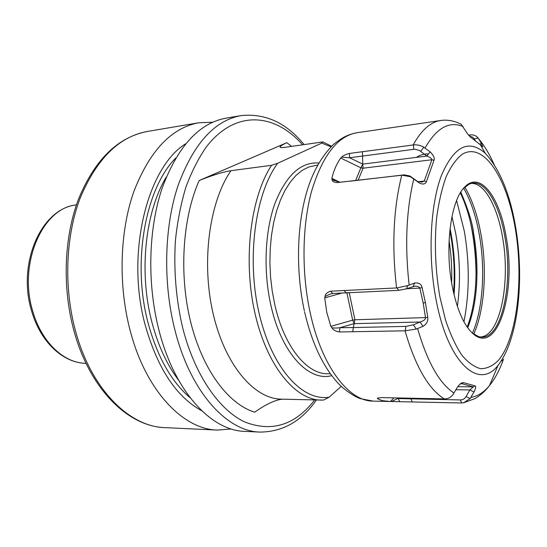 <?xml version="1.0" encoding="UTF-8"?>
<svg xmlns="http://www.w3.org/2000/svg" width="547" height="547" viewBox="0 0 547 547"><rect width="100%" height="100%" fill="white"/><g stroke="black" fill="none" stroke-linecap="round" stroke-linejoin="round"><path stroke-width="0.82" d="M341.266 386.36L329.13 397.19L323.544 400.096L281.322 399.16C254.362 398.913 225.152 365.423 213.166 313.828C201.091 262.334 209.303 201.706 230.998 170.685C223.128 171.915 212.523 175.197 199.183 180.517L286.86 142.664C281.589 145.174 279.38 146.685 280.249 147.211C280.208 147.669 281.493 147.752 284.105 147.458L322.839 141.912L331.605 146.234M259.989 432.082L244.817 431.371C211.47 430.797 174.568 391.761 158.965 330.231C146.938 283.749 148.346 229.008 162.131 188.154C177.707 146.528 198.951 123.205 225.863 118.173L240.837 115.643C214.226 120.614 193.221 144.128 177.83 186.165C164.216 227.443 162.89 282.833 174.869 329.855C190.418 392.11 227.026 431.542 259.989 432.082C282.82 431.891 301.609 421.204 316.371 400.007M201.727 410.742C176.462 396.985 157.666 368.603 145.338 325.588C125.482 254.246 147.047 167.601 185.577 143.847M231.224 428.957L217.337 430.086C183.348 429.45 145.953 391.139 130.254 330.914C118.152 285.411 119.69 231.825 133.769 191.737C149.666 150.876 171.32 127.889 198.732 122.767L212.66 122.213M199.183 180.517C182.466 218 178.801 274.806 190.821 322.614C202.862 370.469 228.66 404.308 254.711 412.178C265.938 404.233 275.189 399.905 282.471 399.187M230.998 170.685L271.565 165.31L277.712 163.252C255.107 193.576 246.294 259.025 259.223 313.8C272.03 368.699 302.669 401.58 329.13 397.19M321.082 400.124C295.045 399.919 266.601 365.526 254.772 312.405C242.868 259.387 250.642 197.009 271.565 165.31M331.031 146.808L321.773 143.095L322.839 141.912M321.773 143.095L277.712 163.252M405.026 330.819L339.331 331.954C335.537 331.284 333.02 329.841 331.79 327.626L330.86 326.361L326.785 312.46L324.727 297.883L325.075 296.46C325.246 294.101 327.092 292.344 330.627 291.189L396.896 287.934L407.823 285.561L414.708 282.977C419.07 282.703 421.518 284.228 422.058 287.537L425.402 302.573L427.775 317.527C428.164 321.144 426.592 324.084 423.05 326.333L416.267 329.055L405.026 330.819C415.453 366.49 428.568 389.19 444.369 398.927L444.677 398.927C448.157 398.859 450.995 397.313 453.203 394.298L457.196 387.502C458.988 384.924 460.533 383.385 461.812 382.886L463.541 382.64L475.104 385.888C476.198 386.305 475.828 388.343 473.989 391.994L470.126 398.558L463.712 402.729L461.606 402.968L390.428 401.505L393.97 397.833M377.608 398.476L379.023 399.474L382.921 400.746L390.428 401.505M377.457 398.626L377.526 398.216L381.396 397.601L444.369 398.927M331.865 178.377C333.588 170.876 336.521 164.086 340.665 158.028L341.684 157.119C342.969 155.69 345.547 154.466 349.43 153.454L414.947 144.743L418.735 145.167L422.482 146.405L430.127 151.792C433.566 155.423 434.865 158.233 434.024 160.237L426.4 181.72C425.238 184.202 422.961 184.66 419.556 183.088L410.462 176.777L402.072 175.19L337 182.582C333.67 182.308 332.029 181.248 332.063 179.395L331.865 178.377L339.776 182.199M482.639 146.644L481.538 143.656L478.222 138.104C476.143 135.649 473.524 134.589 470.365 134.911L468.629 135.143M500.751 361.499L503.137 359.837M352.706 331.858L353.321 327.564L405.901 326.388L413.368 324.822L420.062 322.005C423.631 320.87 425.45 319.482 425.532 317.848L423.187 303.017L419.836 288.119C419.378 286.86 417.723 286.211 414.865 286.163L406.366 288.857L398.811 290.341L332.713 293.479L330.203 294.074L325.075 296.46M339.331 331.954L340.008 327.694L353.321 327.564L354.907 319.776L349.218 292.556M331.79 327.626C333.526 328.152 336.268 328.179 340.008 327.694L354.148 323.653L352.651 320.139L354.907 319.776L427.775 317.527M330.627 291.189L332.713 293.479M343.981 290.382L346.005 292.7M482.905 146.76L471.473 137.844C469.866 136.784 467.972 134.583 465.805 131.246L461.217 124.292L457.442 122.569M350.107 181.207L404.062 174.876L409.771 175.943L417.676 181.536L422.038 182.062L424.281 181.03L431.877 159.745C431.925 158.63 430.263 157.406 426.892 156.066L419.378 150.398L414.681 149.201L349.601 157.762L341.684 157.119M337 182.582L352.227 180.886M332.063 179.395L339.188 182.26M349.43 153.454L349.601 157.762L362.729 164.107L363.044 168.209L431.877 159.745L434.024 160.237M362.435 151.622L362.743 164.114L360.89 167.813L363.044 168.209L358.121 180.202M423.877 147.109L420.732 151.273M430.127 151.792L426.892 156.066L362.729 164.114M407.823 285.561L406.366 288.857M414.708 282.977L413.19 286.375M422.058 287.537L419.836 288.119L406.77 288.713M506.228 237.364C499.944 197.125 479.938 170.144 464.403 187.354C450.906 200.53 444.629 246.724 452.082 285.404C456.813 309.431 463.877 325.602 473.271 333.923C497.708 355.359 516.512 291.893 506.228 237.364M472.307 333.068L478.666 336.651L482.119 337.116C502.071 337.54 513.271 283.161 505.018 237.665C499.862 205.932 486.317 181.447 472.799 183.115L469.429 184.004L463.548 188.318M471.569 183.32L474.42 183.683C486.639 186.595 497.968 209.453 502.652 237.842C510.18 279.866 501.428 330.156 483.657 336.364L480.875 337.068M472.451 333.191C482.912 309.335 485.497 269.603 479.404 235.21C476.075 216.345 470.837 200.674 463.678 188.182M460.813 192.1C468.355 209.733 472.635 223.566 473.654 233.59C476.669 250.902 477.627 268.242 476.526 285.623C475.357 301.944 472.417 315.995 467.706 327.783M467.179 327.038C471.637 315.393 474.434 301.671 475.569 285.876C476.711 268.379 475.774 250.929 472.752 233.528C470.01 217.98 465.866 204.434 460.321 192.9M463.945 321.78C469.565 292.946 469.688 262.731 464.307 231.142L456.608 200.537M451.959 216.55L455.726 233.507C460.054 258.266 460.615 282.58 457.401 306.443M451.111 233.863L450.065 228.475M473.989 391.994L469.832 389.943L473.34 386.886L461.839 383.693L460.143 384.008M470.126 398.558L466.078 396.575L469.832 389.943L455.904 389.724M412.185 401.792L410.906 398.831L460.403 399.932C462.83 399.898 464.724 398.777 466.078 396.575M399.549 401.505L398.298 398.551L410.906 398.831L410.694 398.195M391.563 401.505L398.893 397.936M378.339 397.895L377.539 398.537M463.541 382.64L461.394 383.686M475.104 385.888L473.34 386.886L457.757 386.661M423.05 326.333L420.062 322.005L354.141 323.646M416.267 329.055L413.368 324.822M418.968 182.739L417.676 181.536M412.534 178.007L411.303 176.866M426.4 181.72L424.281 181.03L418.229 181.7M478.222 138.104L474.29 138.829L472.396 136.982L469.743 136.367M475.199 140.415L474.29 138.829M481.538 143.656L479.733 143.991M314.655 399.966C295.168 425.074 271.927 432.431 244.919 422.045C219.21 410.161 194.711 375.126 182.643 327.687C176.018 299.25 173.611 270.211 175.416 240.577C177.419 221.494 180.92 203.675 185.918 187.115C191.682 171.573 198.534 158.117 206.465 146.753C235.531 109.25 274.922 113.208 302.587 144.811M291.613 146.384L286.86 142.664M166.302 176.996C145.099 211.942 138.623 272.748 152.066 322.792C158.206 345.841 167.047 364.965 178.595 380.165M175.676 158.097C145.235 188.688 131.677 263.059 148.326 323.824C157.543 357.253 171.491 381.909 190.178 397.792M74.255 331.865C89.988 388.869 127.902 426.53 164.934 427.631C129.851 426.892 91.67 389.956 75.848 332.2C63.643 288.549 65.414 237.172 79.985 198.54C96.409 159.136 118.754 136.798 147.013 131.526L198.732 122.767M31.623 311.017C40.136 341.007 61.914 362.223 84.655 363.297C63.24 362.463 41.346 341.697 32.765 311.257C18.092 264.331 42.071 208.927 75.083 205.07L76.471 204.804M318.874 163.006C300.713 161.721 286.006 175.361 274.751 203.928C264.803 231.983 263.216 271.838 271.018 305.876C281.643 353.553 308.966 381.909 331.742 375.652M317.718 165.044L308.501 167.061L302.122 170.397L296.023 175.396L290.32 182.007L285.124 190.178L280.549 199.785L276.686 210.684L273.63 222.704L271.449 235.627L270.197 249.206L269.91 263.196L270.594 277.308L272.249 291.271L274.826 304.809C284.18 346.784 306.929 374.264 327.653 373.745L330.347 373.765M304.364 310.881C295.64 271.011 296.795 224.755 307.099 190.794C312.816 171.765 321.561 156.367 333.328 144.599C343.29 136.531 349.041 134.288 356.897 132.743C337.588 136.087 322.511 155.505 311.66 190.999C302.074 225.808 301.404 272.803 310.238 313C321.841 366.873 348.972 401.409 373.136 401.108L389.238 401.498M396.575 287.948C391.686 246.116 393.416 208.537 401.758 175.231M413.204 144.846C421.436 130.063 430.619 121.947 440.745 120.497L356.897 132.743M417.607 328.624C427.296 361.957 439.419 383.433 453.976 393.047M470.933 397.368C477.709 396.308 483.917 392.336 489.558 385.464C494.987 378.77 499.63 370.018 503.486 359.201M405.341 330.805L405.901 326.388M330.86 326.361L352.651 320.139L346.887 292.659M324.727 297.883L342.484 292.905M396.896 287.934L398.811 290.341M409.149 285.008C404.746 245.76 406.284 210.397 413.771 178.924M425.122 147.902C436.568 127.916 449.224 120.798 463.083 126.555M478.926 139.129C484.546 145.899 489.647 154.432 494.228 164.729M402.072 175.19L404.062 174.876M340.665 158.028L360.89 167.813L355.666 180.489M413.511 144.811L413.662 149.276M463.712 402.729L475.111 398.558C480.792 395.098 485.606 390.736 489.558 385.464L498.085 365.273C478.994 390.729 447.61 363.29 435.843 298.484C427.747 255.668 430.27 205.084 441.374 175.56C454.031 146.206 468.656 138.767 485.251 153.249L480.157 144.36M425.402 302.573L423.187 303.017M439.774 296.317L445.49 319.947C450.249 334.121 455.658 345.807 461.73 355.003C468 362.531 474.345 367.099 480.765 368.705C487.056 368.623 492.929 365.847 498.392 360.377C517.045 338.313 523.787 279.674 515.411 229.22C507.267 178.684 483.91 141.283 462.311 154.227C456.355 158.815 450.988 166.267 446.208 176.578C441.921 188.414 438.715 202.322 436.574 218.308C434.284 244.03 435.35 270.033 439.774 296.317M473.709 334.162C484.512 310.457 487.268 270.033 481.1 235.114C477.675 215.675 472.239 199.662 464.806 187.067M475.569 285.876L476.526 285.623M416.281 157.399C420.267 154.883 424.342 153.734 428.499 153.946M470.782 223.75L472.075 230.533C474.605 245.035 475.924 259.784 476.034 274.785M449.819 230.67L450.619 234.82C454.044 254.068 455.029 273.356 453.572 292.686M449.073 240.776C451.282 254.683 452.123 268.673 451.61 282.744M472.752 233.528L473.654 233.59M461.606 402.968L460.403 399.932M377.608 398.797L378.503 397.86M470.365 134.911L469.415 136.025M304.105 144.593C286.245 122.713 265.158 113.058 240.837 115.643M74.173 331.585C62.112 288.344 63.91 237.665 78.453 199.279C94.665 159.956 117.523 137.372 147.013 131.526M31.569 310.84C17.313 264.666 40.314 209.822 75.083 205.07M84.655 363.297L86.07 363.393M164.934 427.631L217.337 430.086M281.411 147.635L280.249 147.211M304.583 311.879C311.578 341.848 322.217 365.034 336.494 381.444C343.605 389.97 356.261 397.539 360.494 398.674L373.136 401.108M330.826 293.903L330.203 294.074M461.217 124.292C454.174 120.757 447.35 119.499 440.745 120.497M334.484 180.763L333.451 180.264M498.085 365.273C518.194 339.496 524.409 280.454 515.889 228.598C510.283 194.65 500.074 169.529 485.251 153.249M464.403 187.354L469.429 184.004M473.271 333.923L478.666 336.651M450.044 228.66L451.118 234.232C454.687 254.362 455.658 274.498 454.037 294.655M377.943 398.004L377.526 398.216M460.622 383.625L461.812 382.886M409.771 175.943L410.462 176.777M418.305 182.117L419.556 183.088"/></g></svg>
